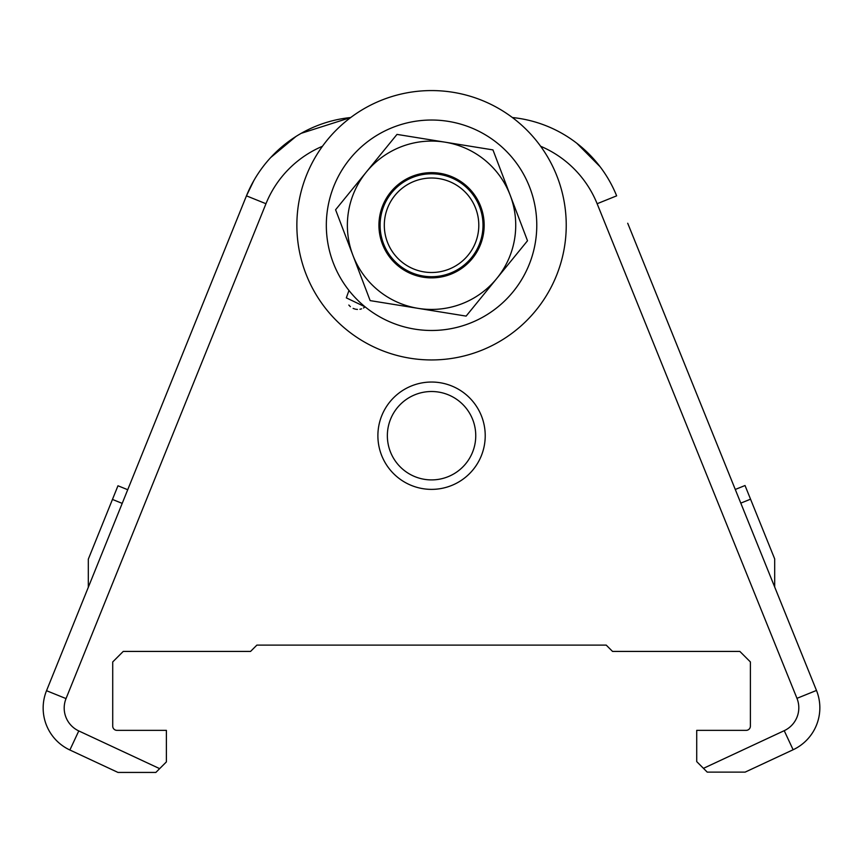 <?xml version="1.0" encoding="UTF-8"?>
<svg xmlns="http://www.w3.org/2000/svg" width="863" height="863" viewBox="0 0 863 863"><rect width="100%" height="100%" fill="white"/><g stroke="black" fill="none" stroke-linecap="round" stroke-linejoin="round"><path stroke-width="1.29" d="M530.799 190.292A105.221 105.221 0 0 0 396.581 126.009A105.221 105.221 0 0 0 332.309 260.227A105.221 105.221 0 0 0 466.516 324.499A105.221 105.221 0 0 0 530.799 190.292M326.322 225.254A105.221 105.221 0 0 0 332.309 260.227M431.554 330.486A105.221 105.221 0 0 0 536.775 225.254M384.305 225.254A47.249 47.249 0 0 0 431.554 272.503A47.249 47.249 0 0 0 478.803 225.254A47.249 47.249 0 0 0 431.554 178.015A47.249 47.249 0 0 0 384.305 225.254M483.01 225.254A51.456 51.456 0 0 1 431.554 276.71A51.456 51.456 0 0 1 380.098 225.254A51.456 51.456 0 0 1 431.554 173.797A51.456 51.456 0 0 1 483.01 225.254M475.75 435.707A44.196 44.196 0 0 1 431.554 479.904A44.196 44.196 0 0 1 387.358 435.707A44.196 44.196 0 0 1 431.554 391.511A44.196 44.196 0 0 1 475.75 435.707M377.886 435.707A53.668 53.668 0 0 0 431.554 489.375A53.668 53.668 0 0 0 485.222 435.707A53.668 53.668 0 0 0 431.554 382.039A53.668 53.668 0 0 0 377.886 435.707M627.714 223.247L816.474 690.443A46.3 46.3 0 0 1 793.119 749.753L745.125 772.126L707.239 772.126L703.453 768.34L784.219 730.681A25.254 25.254 0 0 0 796.97 698.329L597.131 203.722A105.221 105.221 0 0 0 540.648 146.268M322.46 146.268A105.221 105.221 0 0 0 265.966 203.722L66.03 698.588A25.254 25.254 0 0 0 78.781 730.929L159.644 768.642L155.858 772.428L117.983 772.428L69.881 750.001A46.3 46.3 0 0 1 46.526 690.702L246.451 195.847A126.268 126.268 0 0 1 350.712 117.53L301.209 133.323M819.85 707.789A46.3 46.3 0 0 0 816.474 690.443L774.694 587.023L774.694 558.933L750.551 499.181L740.799 503.118L774.694 587.023M750.551 499.181L745.028 485.524L735.276 489.461L650.659 280.022M735.276 489.461L740.799 503.118M66.03 698.588L46.526 690.702A46.3 46.3 0 0 0 69.881 750.001L78.781 730.929L159.644 768.642L166.386 761.91L166.386 730.346L116.926 730.346A4.207 4.207 0 0 1 112.719 726.128L112.719 661.943L123.236 651.425L250.561 651.425L256.872 645.114L606.225 645.114L612.536 651.425L739.861 651.425L750.389 661.943L750.389 726.128A4.207 4.207 0 0 1 746.182 730.346L696.721 730.346L696.721 761.608L703.453 768.34M600.098 166.732L576.84 143.28M295.955 136.483L270.702 157.541M253.787 180.691L246.451 195.847A126.268 126.268 0 0 1 350.712 117.53M512.395 117.53A126.268 126.268 0 0 1 616.646 195.847A126.268 126.268 0 0 0 512.395 117.53M88.306 587.282L88.306 559.192L117.972 485.772L127.724 489.72M346.322 297.864L348.976 290.486L346.322 297.864L365.146 306.883L363.474 308.005M361.532 308.846L359.957 309.256M357.455 309.429L356.031 309.288M355.362 309.159L353.107 308.404M350.378 306.667L348.825 305.049M382.374 243.959A52.611 52.611 0 0 0 450.259 274.434A52.611 52.611 0 0 0 480.723 206.548A52.611 52.611 0 0 0 412.848 176.084A52.611 52.611 0 0 0 382.374 243.959M510.227 195.329A84.186 84.186 0 0 0 444.974 142.158L492.956 149.903L527.509 240.755L466.117 316.106L370.151 300.615L335.588 209.763L396.991 134.401L444.974 142.158A84.186 84.186 0 0 0 352.87 255.189A84.186 84.186 0 0 0 496.808 278.436A84.186 84.186 0 0 0 510.227 195.329M480.723 206.548A52.611 52.611 0 0 0 414.305 175.545A52.611 52.611 0 0 0 381.36 241.025A52.611 52.611 0 0 0 447.314 275.448A52.611 52.611 0 0 0 481.748 209.493M793.119 749.753L784.219 730.681M597.131 203.722L616.646 195.847M265.966 203.722L246.451 195.847M816.474 690.443L796.97 698.329M112.449 499.44L122.201 503.377M431.554 359.947A134.693 134.693 0 0 0 566.236 225.254A134.693 134.693 0 0 0 431.554 90.572A134.693 134.693 0 0 0 296.861 225.254A134.693 134.693 0 0 0 431.554 359.947"/></g></svg>
